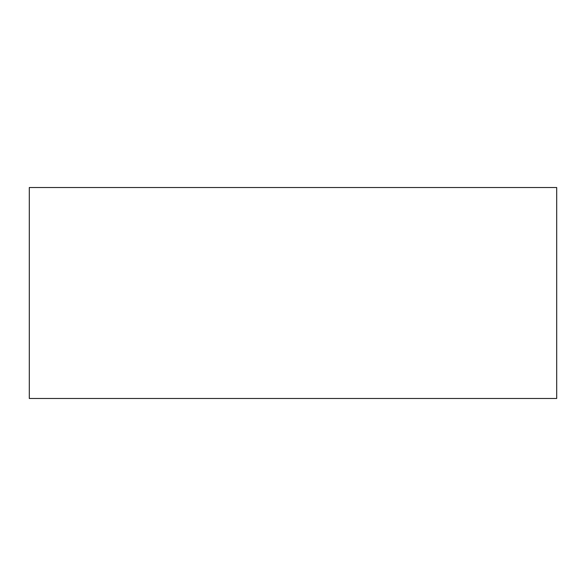 <?xml version="1.0" encoding="UTF-8"?>
<svg xmlns="http://www.w3.org/2000/svg" width="586" height="586" viewBox="0 0 586 586"><rect width="100%" height="100%" fill="white"/><g stroke="black" fill="none" stroke-linecap="round" stroke-linejoin="round"><path stroke-width="0.88" d="M29.3 187.52L556.7 187.52L556.7 398.48L29.3 398.48L29.3 187.52"/></g></svg>
